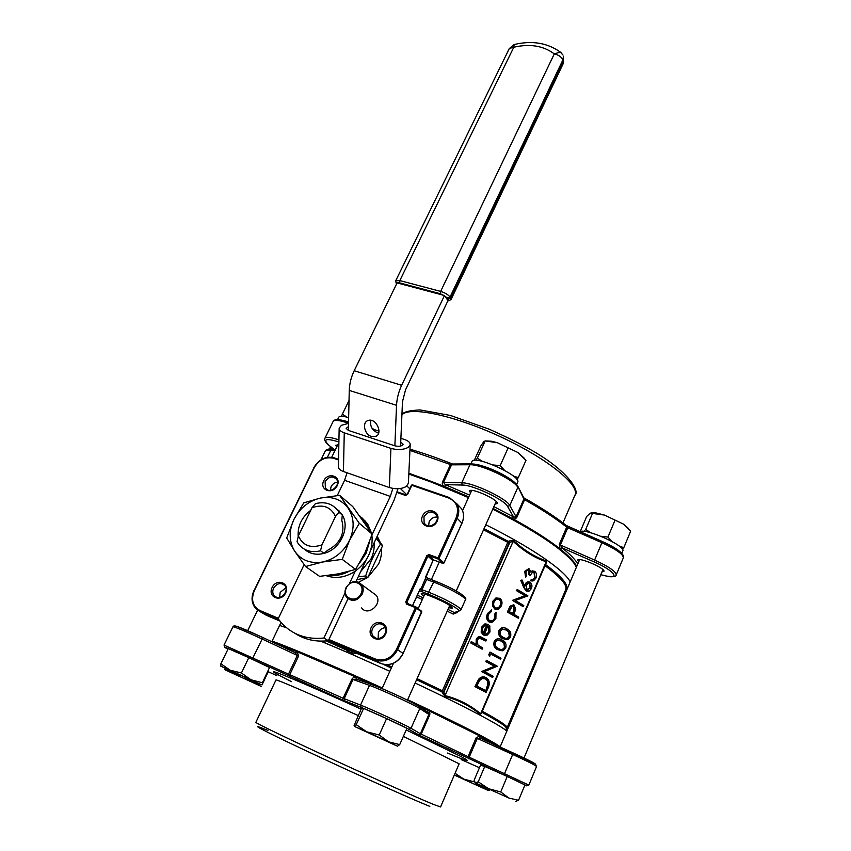 <?xml version="1.0" encoding="UTF-8"?>
<svg xmlns="http://www.w3.org/2000/svg" width="851" height="851" viewBox="0 0 851 851"><rect width="100%" height="100%" fill="white"/><g stroke="black" fill="none" stroke-linecap="round" stroke-linejoin="round"><path stroke-width="1.28" d="M371.047 627.836C375.663 617.549 390.471 623.506 385.705 633.814C381.025 644.196 366.217 638.069 371.047 627.836M272.129 587.445C276.766 577.659 290.414 583.148 285.638 592.966C280.947 602.848 267.31 597.189 272.129 587.445M323.71 480.847C328.146 471.475 341.783 476.252 337.219 485.655C332.73 495.112 319.082 490.176 323.71 480.847M422.522 516.004C426.936 506.175 441.701 511.355 437.148 521.206C432.68 531.13 417.905 525.79 422.522 516.004M361.643 607.922C367.951 616.869 383.014 603.742 376.174 595.274L372.589 592.636M399.704 744.604L388.62 741.849L366.76 731.817L379.216 734.998L388.62 741.849L396.587 745.816L354.346 726.392L356.229 724.658L366.76 731.817L354.346 726.392L354.101 725.531L361.526 708.245L363.6 708.415L386.588 718.574L406.938 728.339L399.704 744.604L397.534 746.167M356.229 724.658L363.6 708.415M379.216 734.998L386.588 718.574M484.751 766.474L480.517 765.219L474.103 780.25L475.347 782.888L478.23 781.803L484.751 766.474L507.239 776.452L524.95 784.952L518.557 800.302L515.685 801.323M478.23 781.803L488.623 788.749L500.728 791.941L507.239 776.452M500.728 791.941L508.887 798.047L518.557 800.302M475.932 783.282L481.943 787.42L488.772 789.303M455.062 773.293L463.859 779.122L474.475 781.92M461.146 759.571L479.453 767.719M490.07 789.898L488.304 790.462M262.044 684.885L268.533 671.077L262.044 684.885M245.45 677.715L252.034 681.991L260.449 684.417M261.48 684.555L262.076 684.619M226.653 669.014L233.525 673.503L240.939 675.651M224.717 669.652L261.268 686.406L225.079 669.854L225.036 668.258M516.61 484.464L517.599 482.24C522.429 476.422 474.337 454.519 471.986 461.455L471.89 461.678M621.773 553.32L622.741 550.991C626.623 546.289 585.531 527.801 579.946 531.726M329.465 448.924L330.539 446.711M262.236 683.066L269.512 667.535L262.236 683.066M241.418 672.981L250.992 679.768L261.363 684.757L220.877 666.237L220.888 663.748L230.196 670.226L241.418 672.981L248.8 657.653L269.512 667.535M220.366 665.961L250.992 679.768L262.268 682.736M220.888 663.748L228.27 648.579L248.8 657.653M374.036 429.521L371.983 428.191M348.633 417.596C343.038 416.033 339.74 415.894 338.762 417.171L338.655 417.394M273.011 642.303L297.19 651.781L298.573 656.036L289.776 674.673L343.123 698.235L351.92 679.098C353.303 677.205 355.069 676.715 357.218 677.63L376.302 686.225M295.499 652.823L297.19 651.781L357.218 677.63L356.261 679.024L352.974 679.534L344.176 698.692L360.526 705.075C370.164 708.745 406.087 725.275 411.012 728.296L420.362 733.722L428.84 714.51L428.478 712.702L426.585 711.447M416.341 704.756L427.521 710.064C429.5 711.053 430.223 712.681 429.702 714.957L421.234 734.147L468.039 756.635L476.113 737.86L479.687 735.924L497.133 745.667M429.702 714.957L419.766 708.543L419.671 706.873L428.478 712.702L427.33 711.787L427.521 710.064L479.687 735.924L479.943 737.785L481.092 738.381M408.863 473.22L444.818 486.559C442.754 485.676 441.946 484.198 442.414 482.102L450.477 464.561L409.927 450.392M516.844 517.312C515.632 519.036 514.078 519.397 512.196 518.419C532.407 529.492 548.352 539.63 560.022 548.842L559.277 544.406L566.702 527.152C556.043 518.674 542.013 509.526 524.61 499.697L516.844 517.312L513.536 516.908L507.6 506.451C504.792 499.973 472.72 484.783 462.391 485.059L445.318 484.644L443.488 482.4L461.753 482.783L469.965 464.752L451.551 464.837L443.488 482.4L442.414 482.102M311.966 507.77L315.444 503.632C325.114 501.282 332.698 503.749 338.198 511.047L338.953 512.238L335.507 516.44C330.816 506.802 322.965 503.909 311.966 507.77L298.371 535.875C302.882 545.651 310.721 548.65 321.912 544.874L320.54 550.788L324.018 553.373L327.497 550.352C340.464 543.353 345.229 533.332 341.804 520.301L342.304 515.025C350.389 527.758 340.134 549.523 324.018 553.373C316.306 555.288 309.753 553.884 304.36 549.172M298.19 536.651C297.488 526.035 301.658 517.27 310.721 510.345M326.241 575.702C335.879 578.999 345.549 577.499 355.261 571.181L349.527 583.424M304.137 564.649L278.171 618.783L281.66 623.134C292.659 634.835 306.754 639.792 323.933 638.016L345.006 593.062M392.864 488.421L390.311 496.41L371.876 535.002M371.493 533.034L367.558 523.748L361.547 517.408M347.048 472.773L344.591 480.294L337.262 495.58M444.488 295.52L397.109 282.904L354.186 370.738C351.133 377.153 349.484 383.716 349.261 390.407L348.346 430.393L394.875 445.828C399.193 446.764 401.938 446.232 403.119 444.254L400.736 442.041L402.48 401.725L405.533 389.801L447.998 300.573L444.488 295.52L401.64 385.29C398.587 391.854 396.885 398.523 396.534 405.31L394.875 445.828M360.654 571.627L371.174 558.682C373.557 553.49 374.525 548.235 374.068 542.938M358.271 576.744L365.664 575.967L367.781 577.563L382.61 545.725L376.685 537.353M356.909 579.637L367.781 577.563M365.664 575.967C369.313 564.139 374.28 553.48 380.557 544.023L382.61 545.725M380.557 544.023L376.248 538.3M366.313 522.684L365.005 520.833M385.429 627.708C382.29 627.868 379.95 629.474 378.387 632.506L378.142 638.58M285.851 587.828L280.192 592.349L279.575 597.476M337.485 482.155C334.656 482.496 332.528 484.017 331.082 486.708L330.348 490.325M437.148 517.057C433.616 516.844 430.957 518.408 429.159 521.737L428.564 526.003M320.646 641.122L346.751 652.153L321.008 641.122M481.56 712.925L480.336 714.468C469.943 705.851 458.157 699.852 444.977 696.48L442.233 692.714L442.382 690.799L507.717 542.502L509.058 540.991L513.557 540.47C523.642 550.033 534.619 556.873 546.491 561L545.885 563.66M355.771 652.962L352.335 654.568L389.843 671.301M415.118 683.013C462.753 705.383 499.314 724.701 506.877 731.03M458.859 611.295L454.349 612.56L453.189 614.092L457.444 612.454L456.732 612.05M513.557 540.47L445.009 695.575C458.264 698.979 470.103 705.011 480.56 713.67L481.358 713.383L546.268 562.777L546.055 561.745C534.141 557.586 523.099 550.714 512.919 541.108L509.047 543.012L443.722 691.384L444.977 696.48M525.875 576.999L525.099 571.415L529.067 568.84L530.896 572.127L532.556 571.042L534.715 571.329C536.63 572.925 537.045 575.17 535.949 578.063L533.641 580.733L531.077 580.839L531.524 579.808L533.439 579.563L535.066 577.499L534.364 572.404L532.481 572.383L530.194 575.329L529.279 574.776L529.035 570.064L527.663 570.042L526.014 571.946L526.333 575.957L525.599 577.138L524.716 571.298L528.79 568.659L529.535 569.074M530.864 571.649L532.237 570.851L534.779 571.372M532.811 580.988L530.63 580.861L531.173 579.605L533.098 579.382L534.673 577.382L534.002 572.468L532.875 572.234M530.194 575.329L528.843 574.776L528.684 570.117L527.907 569.947M528.428 591.243L526.152 590.924L523.769 587.509L520.759 580.382L522.014 579.988L524.737 586.445L525.344 584.658C526.386 582.552 527.811 581.722 529.588 582.158L530.13 582.424C531.96 583.829 532.386 585.882 531.407 588.584L529.226 591.009L526.503 590.871L524.163 587.498L521.206 580.499L522.014 579.988M524.482 585.85L524.95 584.531C526.024 582.371 527.482 581.52 529.322 581.967L530.301 582.531M507.132 639.729L502.579 638.569C499.324 637.261 498.122 634.591 498.973 630.538C500.782 627.644 502.973 626.857 505.568 628.166L508.621 630.038M500.558 659.259L490.782 653.908L489.548 656.227L488.793 654.759L489.963 652.068L500.856 658.046L500.558 659.259L490.697 654.089M493.208 676.268L492.495 677.407L481.506 671.535L494.442 666.269L485.825 661.599L486.389 660.28L497.324 666.216L484.432 671.577L493.208 676.268L484.527 671.535M486.272 692.342L475.39 686.64L479.039 679.364C481.219 677.045 483.506 676.481 485.9 677.673L486.102 677.779C489.453 679.896 490.144 683.279 488.187 687.916L486.017 692.406L474.954 686.619L478.677 679.183C480.9 676.811 483.219 676.237 485.655 677.46L487.261 678.566M487.442 613.635L491.442 609.88L491.676 611.231L488.591 614.316C487.495 617.135 487.9 619.305 489.804 620.815L489.899 620.773C491.952 621.304 493.559 620.336 494.718 617.9L494.995 613.263L496.005 612.486L495.899 618.496L492.676 622.049L489.08 621.964C486.602 620.06 486.049 617.283 487.442 613.635L491.644 610.103M491.57 622.358L489.08 621.964M484.272 633.857L484.336 633.889C486.176 634.506 487.644 633.729 488.761 631.559L488.772 626.708L489.729 625.804L490.016 631.974L487.293 635.048L483.687 634.931L481.57 632.261L481.868 627.368L485.261 624.06L488.4 624.432L484.581 634.101C486.485 634.729 488.006 633.931 489.144 631.697L489.208 626.815L489.995 626.081M486.038 635.399L483.336 634.974L481.166 632.24L481.485 627.24L484.953 623.857L488.4 624.432M485.889 641.037L480.251 638.101L478.911 638.218L477.315 640.058L477.9 645.037L482.847 648.015L482.123 649.164L470.699 642.899L471.273 641.58L476.113 644.239L476.22 639.25C477.56 636.793 479.241 636.08 481.272 637.122L486.208 639.814L485.889 641.037L479.251 638.112M477.964 645.101L482.847 648.015M497.399 609.38L494.708 608.976L492.506 605.891L492.931 601.114L496.005 597.881L500.069 598.519M502.271 650.824L497.761 649.675C494.495 648.398 493.282 645.718 494.133 641.665C496.027 638.697 498.292 637.91 500.941 639.314L503.941 641.186M518.291 618.198L507.77 612.114L510.494 606.295L514.27 605.178L515.695 609.465L513.813 614.305L518.738 617.156L518.291 618.198L507.324 612.103L510.121 606.135L513.589 604.774L514.515 605.338M513.834 614.262L518.738 617.156M523.769 605.497L523.057 606.625L512.419 600.38L524.961 595.679L516.621 590.722L517.174 589.445L527.918 595.881L515.27 600.498L523.769 605.497L515.323 600.487M423.713 596.455L421.128 593.86C421.479 591.679 446.307 602.189 451.328 606.667L452.328 608.103L448.711 607.795M576.435 567.181L573.797 562.979C562.351 548.906 535.343 530.971 492.75 509.175M468.454 497.612L431.851 482.294L408.82 474.039M485.793 524.759C531.492 547.416 564.99 570.649 570.181 581.893M566.617 590.307L565.319 590.605M408.852 473.411C427.702 479.656 447.658 487.527 468.72 497.027M493.006 508.59C535.236 530.216 562.032 548.023 573.393 562.022L576.414 567.138M407.661 699.713C451.328 720.233 480.655 734.924 495.633 743.795L500.207 746.742M326.22 640.931L347.995 650.749L346.751 652.153L352.335 654.568L351.974 652.44L352.676 651.664M279.596 625.421L286.553 627.815M272.097 641.101C291.489 647.962 335.751 666.727 382.29 687.991M372.536 628.57C371.344 631.442 371.557 634.006 373.195 636.282C378.323 643.388 390.12 632.814 384.546 626.113C380.195 622.368 376.185 623.187 372.536 628.57M273.596 588.169C272.32 591.105 272.543 593.658 274.256 595.817C279.33 602.061 290.106 591.158 284.606 585.35C280.617 582.275 276.947 583.222 273.596 588.169M325.135 481.592L325.369 488.134C329.539 494.708 341.166 485.464 336.539 479.262C332.603 475.698 328.794 476.475 325.135 481.592M423.958 516.77L424.128 523.184C428.138 530.609 440.914 522.014 436.403 514.919C432.148 510.579 428 511.196 423.958 516.77M482.389 649.079L470.699 642.899M471.146 642.92L471.614 641.845L476.624 644.601L476.613 639.378C477.9 636.995 479.538 636.314 481.528 637.335L486.357 639.973M483.485 633.389L487.155 624.996L485.081 625.134L482.708 627.761L482.251 631.017L483.485 633.389M483.187 633.038L486.687 625.017L485.581 624.964M489.431 621.921C487.006 620.06 486.474 617.347 487.836 613.762M489.804 620.815L490.144 620.985C492.272 621.517 493.92 620.528 495.112 618.028L494.995 613.263M495.42 613.39L496.25 612.752M492.899 605.912L493.325 601.242L496.324 598.083L499.707 598.285C502.026 600.019 502.59 602.561 501.388 605.912L498.59 609.018L495.059 608.922L492.506 605.891M494.123 601.71C493.186 604.433 493.654 606.486 495.527 607.88L495.942 608.082C497.909 608.614 499.463 607.742 500.601 605.465C501.558 602.774 501.111 600.732 499.26 599.338L496.41 599.242L494.123 601.71M499.26 599.338L497.08 599.008M494.974 607.476L495.686 607.88C497.59 608.401 499.101 607.55 500.207 605.338C501.143 602.721 500.707 600.732 498.909 599.381M485.793 690.778L488.112 684.587C488.421 681.8 487.602 679.885 485.634 678.843L482.038 678.566L479.613 680.513L476.815 686.066L485.793 690.778L487.719 684.481C488.017 681.768 487.208 679.896 485.283 678.875L482.889 678.332M476.847 685.991L485.453 690.501M492.75 677.332L481.943 671.556L495.048 666.376L486.261 661.61L486.389 660.28M486.729 660.546L497.484 666.386M495.048 666.376L494.442 666.269M489.846 656.057L488.793 654.759M489.208 654.823L489.963 652.068M490.293 652.323L501.016 658.206M505.749 648.037L503.366 650.547L498.122 649.643C494.888 648.356 493.686 645.739 494.527 641.792C496.346 638.91 498.569 638.144 501.186 639.527L502.26 640.069C505.451 641.441 506.611 644.101 505.749 648.037M498.569 648.59L499.526 649.068C501.526 650.281 503.303 649.749 504.845 647.483L504.313 643.207L501.803 641.111L497.356 640.346L495.484 642.271C494.931 645.558 495.952 647.664 498.569 648.59L499.282 648.856C501.25 650.036 502.973 649.526 504.452 647.345L503.93 643.218L501.452 641.154L497.899 640.186M496.601 647.239L498.324 648.377M510.526 636.973L508.196 639.452L502.93 638.527C499.718 637.218 498.526 634.601 499.356 630.676C501.111 627.847 503.26 627.081 505.824 628.368L507.058 628.995C510.228 630.389 511.387 633.048 510.526 636.973M503.377 637.473L504.59 638.08C506.515 639.144 508.185 638.59 509.621 636.41L509.1 632.144L506.6 630.038L502.133 629.261L500.303 631.155C499.76 634.431 500.782 636.537 503.377 637.473L504.335 637.878C506.228 638.91 507.856 638.378 509.228 636.271L508.717 632.155L506.249 630.08L502.654 629.102M501.494 636.186L503.132 637.271M509.143 611.603L512.898 613.773L514.057 611.167C515.163 609.188 515.089 607.54 513.823 606.22L512.27 606.167L509.143 611.603M509.164 611.561L512.557 613.528L513.664 611.039L513.472 606.263L512.557 606.061M523.322 606.529L512.866 600.391L525.567 595.774L517.057 590.722L517.174 589.445M517.514 589.69L527.918 595.881M525.567 595.774L524.961 595.679M526.131 585.467L526.992 589.86L530.545 587.977L529.747 583.478L527.96 583.424L526.131 585.467M529.747 583.478L528.322 583.286M526.652 589.626L530.152 587.85L529.396 583.531M347.995 650.749L351.08 652.908L351.974 652.44M412.607 605.657L419.798 589.988M425.468 577.318L432.904 560.735M351.825 651.302L350.282 653.685M355.207 653.43L353.92 652.185M480.336 714.468L546.491 561M442.233 692.714L443.775 692.469L509.898 542.236L509.058 540.991M416.586 679.736L442.126 691.991L443.669 691.746M484.038 528.684L508.43 541.47L509.27 542.715M367.898 577.308L378.493 564.202C380.897 558.947 381.876 553.639 381.429 548.267M380.206 542.342L377.206 536.236M358.718 582.169L367.472 577.627M294.871 633.261C304.669 639.665 315.827 642.143 328.358 640.697L347.953 598.806M356.058 581.456L366.058 560.086M370.706 550.14L394.151 499.994L397.991 488.729M328.358 640.697L323.933 638.016M408.384 483.219L406.406 486.421C401.693 489.059 396.013 489.431 389.364 487.549L343.432 471.518C340.006 470.241 338.326 468.603 338.411 466.614L339.155 428.542M389.364 487.549L390.917 448.381C397.672 450.211 403.427 449.871 408.203 447.371L410.193 444.722C410.299 442.605 408.437 440.882 404.608 439.541L400.906 438.329M379.003 431.149L372.525 429.032M348.506 423.362L341.453 425.298L339.166 428.117C339.081 430.021 340.783 431.595 344.261 432.829L343.432 471.518M390.917 448.381L344.261 432.829M348.431 426.628L346.144 428.372L348.346 430.393M400.566 446.073L400.736 442.041M371.44 436.467L375.344 436.542C383.599 434.212 376.153 417.511 368.175 420.5C361.781 422.128 364.345 434.499 371.44 436.467M378.642 433.063L377.408 432.765C372.036 430.106 369.834 425.957 370.823 420.33M400.374 488.517L406.831 494.75M409.735 488.761L406.938 486.017M355.261 571.181C367.611 561.788 373.174 549.916 371.951 535.566M369.387 542.268L366.153 553.182L359.537 563.117M348.846 571.457C342.538 574.733 336.166 575.999 329.731 575.265M337.826 510.504L338.56 510.387M359.537 515.642L364.994 521.567L368.047 527.758M339.006 510.802L338.113 510.919M355.59 569.436L338.751 573.808L319.593 576.372L305.53 566.532L322.529 562.032L342.23 559.362L349.559 540.279L359.282 523.28L372.164 534.088L365.079 552.629L355.59 569.436L342.23 559.362M359.282 523.28L339.634 495.346L352.771 506.6L372.164 534.088M339.634 495.346L320.37 498.08L303.764 502.856L293.946 519.355L286.702 537.97L294.723 551.203L305.53 566.532M322.529 562.032C334.56 559.235 343.57 551.98 349.559 540.279C354.739 528.311 354.271 517.621 348.165 508.175C341.389 499.367 332.124 495.995 320.37 498.08C308.679 500.931 299.871 508.026 293.946 519.355C288.691 530.971 288.946 541.587 294.723 551.203C301.233 560.309 310.498 563.915 322.529 562.032M336.251 508.621L341.559 513.834L342.304 515.025L338.953 512.238M321.912 544.874L335.507 516.44M320.54 550.788C311.36 552.948 304.052 550.746 298.605 544.172L297.031 541.736L298.371 535.875M604.614 575.67L600.795 574.712L604.55 575.627C621.336 580.116 614.507 570.659 593.817 561.766L561.905 547.746L560.022 548.842C569.032 556.022 574.595 561.894 576.733 566.479M469.592 495.091L445.318 484.644L444.818 486.559L468.795 496.878M493.08 508.441L512.196 518.419L513.536 516.908L493.878 506.643M338.836 444.956L335.783 445.211L336.634 447.115M224.015 645.09L288.51 674.098L297.307 655.472L295.137 652.664M294.563 652.398L262.693 637.463L295.425 652.781M601.955 571.936L603.88 571.447C606.157 568.617 578.616 556.735 577.701 560.128L578.659 561.937M495.016 504.09L497.112 503.537C499.824 500.377 470.89 487.187 469.603 490.995L470.518 493.048M577.818 563.905C575.202 559.511 569.893 554.129 561.905 547.746L560.373 545.012L594.615 560.054L601.923 542.715L567.777 527.758L560.373 545.012L559.277 544.406M480.485 738.115L477.273 738.423L469.209 757.188L528.833 785.09L526.556 785.813M357.133 679.428L371.674 684.427C380.886 687.523 414.458 703.011 418.937 706.224L419.671 706.873C414.937 703.394 389.205 690.969 371.015 684.289L369.504 685.374L360.526 705.075L361.218 707.404L342.74 700.043L252.226 659.217C232.908 650.238 217.75 643.962 227.994 649.143M480.177 737.955L513.238 752.975C527.088 759.315 534.577 763.081 535.694 764.272M341.538 416.299L342.357 414.182L346.921 417.128M349.038 400.459L342.357 414.182M454.306 775.048L488.038 790.388L454.37 774.889M601.008 536.29L607.944 537.066L611.784 541.353M583.807 531.407L585.669 529.513L591.073 532.864M619.56 546.331L623.826 547.597L622.272 549.033M591.732 512.717L596.062 512.93L604.455 515.078L623.549 524.152L628.272 528.29M623.826 547.597L630.665 531.162L623.549 524.152L604.455 515.078L590.36 513.11L586.69 516.461L580.222 531.609M592.647 513.11L585.669 529.513M614.911 520.504L607.944 537.066M508.887 798.047L475.347 782.888L508.887 798.047M475.9 460.338L477.326 458.168L482.549 461.423M493.186 464.976L500.186 465.614L504.526 470.337M513.376 476.049L518.302 477.634L516.897 479.496M518.302 477.634L525.982 460.338L517.855 452.487L497.356 442.733L485.176 440.914L491.729 441.243L497.356 442.733L517.855 452.487L524.003 457.976M477.326 458.168L485.176 440.914L483.804 441.637L480.868 445.871L474.262 460.391M508.015 448.179L500.186 465.614M362.175 594.147C357.42 601.093 352.261 602.221 346.687 597.508C344.676 594.636 344.442 591.371 346.006 587.733C350.835 580.733 356.026 579.669 361.59 584.541C363.494 587.381 363.696 590.583 362.175 594.147M361.09 593.594C365.973 583.222 351.112 577.425 346.378 587.764C341.432 598.062 356.292 604.04 361.09 593.594M397.194 491.857L405.97 494.92L405.459 495.442L407.597 494.42L411.841 485.304L448.817 498.069C456.913 501.877 459.359 508.419 456.157 517.716L437.957 557.873L429.053 554.575L426.851 555.607L427.893 556.15L406.821 602.423L409.384 604.391M405.757 601.891L406.512 604.082L407.086 603.487L405.757 601.891L426.851 555.607M405.459 495.442L397.013 492.484M338.538 460.008L333.613 458.306C325.497 456.487 319.029 459.636 314.189 467.763L254.364 590.573C250.8 599.732 252.651 606.38 259.927 610.529L278.405 618.294M328.911 639.516L375.334 659.014C384.29 661.642 391.364 658.387 396.545 649.239L415.426 607.593L406.512 604.082M524.78 785.345C529.311 786.888 522.365 783.409 503.973 774.942L419.873 735.509L408.725 729.254C404.044 726.424 370.291 710.904 361.218 707.404M268.299 671.747L276.873 675.662M406.214 729.945L461.178 756.635C472.411 762.741 467.89 761.539 447.605 753.039M291.531 681.662C271.99 671.939 268.214 669.343 280.224 673.864C293.159 678.875 324.965 692.725 361.111 709.149M356.197 679.013L371.376 684.321M480.272 737.998L535.151 763.858L536.566 766.496M235.184 625.985C237.099 626.049 246.269 629.878 262.693 637.463M429.787 806.376C412.192 799.376 351.569 772.155 306.137 750.795C260.47 729.339 245.652 721.201 267.905 730.477M390.311 496.41L344.591 480.294M396.566 284.021C396.098 282.692 397.162 282.319 399.736 282.915L440.52 293.765L447.828 298.127L448.424 298.988L447.903 300.775M391.322 668.024L383.056 664.269M506.643 729.264L505.739 726.903C502.654 724.137 494.686 719.255 481.836 712.276M460.902 609.954L465.359 599.912C467.359 598.21 448.637 587.679 433.244 581.935L426.628 579.425L421.979 589.69L428.585 592.232C443.977 598.062 462.784 608.508 460.848 610.071L458.295 611.135C461.976 610.444 443.733 600.093 428.468 594.306L419.437 590.615M425.521 577.212L434.34 580.776L428.585 592.232L428.468 594.306M386.939 664.716L391.822 666.939M417.064 678.641L443.722 691.384M509.047 543.012L483.538 529.811M457.795 611.667L457.444 612.454M453.189 614.092L447.2 611.178M422.33 599.508L416.575 596.913M507.122 727.616L565.543 590.083C567.83 585.626 560.99 577.489 545.012 565.692M482.294 711.223C499.824 720.829 508.079 726.36 507.036 727.818L506.207 728.137M334.294 457.881L338.549 459.349L334.294 457.881M461.88 523.216L457.189 518.259L438.999 558.416L443.967 562.894L461.944 523.099C464.072 518.078 464.018 513.366 461.774 508.962L456.976 503.877M425.5 577.265L434.553 580.861C443.786 584.446 451.87 588.328 458.806 592.498M417.362 595.2L423.107 597.796M447.966 609.454L454.349 612.56L458.295 611.135M327.007 640.856L380.982 663.578L375.291 660.046L328.518 640.377M278.607 619.379L259.938 611.529L266.459 615.358L279.841 620.996M381.025 663.599L380.982 663.578C390.332 666.333 397.704 662.94 403.097 653.408L421.67 611.316L421.724 612.156L416.479 608.125L397.619 649.77L403.097 653.408L421.692 612.231M448.817 498.069L449.317 497.537L457.04 504.005L449.445 497.59L412.352 484.793L449.296 497.537M254.119 590.477L313.87 467.837L254.098 590.53C251.034 597.551 251.598 603.582 255.779 608.635L259.938 611.529L259.927 610.529M443.914 563L442.988 563.447L434.042 560.128L442.871 563.405L437.893 558.937L428.989 555.639L434.042 560.128L433.01 560.724L427.893 556.15L428.989 555.639L429.053 554.575M412.533 605.625L420.256 588.605L420.937 589.158L432.957 560.639L434.042 560.128M421.383 611.092L416.426 607.284L416.479 608.125L415.426 607.593L416.001 606.986L407.086 603.487L416.011 606.986M407.246 494.335L411.373 485.24L412.352 484.793L411.373 485.24L407.597 494.42M263.704 613.741L266.512 615.39M313.934 467.699C318.987 459.317 325.71 456.03 334.113 457.817C325.603 455.934 318.817 459.221 313.796 467.71L314.189 467.763M442.871 563.405L444.02 562.979L461.987 523.195C464.125 518.163 464.061 513.419 461.774 508.962L457.04 504.005C459.295 508.451 459.349 513.196 457.189 518.259L456.157 517.716M396.545 649.239L397.619 649.77C392.162 659.387 384.726 662.812 375.291 660.046L375.334 659.014M545.502 564.532C563.394 577.797 570.01 586.445 565.372 590.488M427.723 578.276L426.628 579.425L425.596 578.893L425.521 577.308M419.607 590.243L420.937 589.158L421.979 589.69L421.862 591.753M333.613 458.306L334.145 457.817M254.364 590.573L253.992 590.445C250.917 597.455 251.513 603.519 255.779 608.635M384.014 664.471C392.417 665.344 398.8 661.674 403.161 653.472L403.066 653.462M406.118 494.974L407.193 494.463L406.118 494.974M412.267 484.815L411.512 485.219M438.999 558.416L437.957 557.873L437.893 558.937L438.999 558.416M401.64 385.29L354.186 370.738M396.534 405.31L349.261 390.407M451.083 299.456L563.383 63.251L563.415 56.187L562.937 59.825L450.062 297.01L450.658 297.871L563.373 60.921L562.937 59.825C561.362 56.847 558.479 54.868 554.288 53.9C543.427 45.752 529.928 43.529 513.781 47.23L399.832 280.575L440.648 291.393L554.288 53.9L560.288 52.06L561.405 52.943M396.417 284.319L395.683 280.809L399.832 280.575L399.736 282.915M440.52 293.765L440.648 291.393C444.924 292.723 448.062 294.595 450.062 297.01L447.828 298.127M448.424 298.988L450.658 297.871L451.019 299.584L447.775 301.063M395.63 280.926L509.355 48.433L513.781 47.23L514.121 44.539L509.26 48.624M514.429 44.465L514.121 44.539C531.949 40.316 547.331 42.816 560.288 52.06L562.873 54.889M563.468 63.07L563.394 56.134M566.649 525.812L602.327 541.555C611.209 545.47 617.571 549.289 621.475 552.99C623.336 555.15 623.964 556.745 623.347 557.777M471.954 464.04C482.389 463.412 514.312 478.581 516.951 485.389M348.506 423.245C339.783 420.277 334.677 419.639 333.177 421.33L333.06 421.585M324.869 438.35L324.976 438.159C326.284 436.659 330.933 437.244 338.932 439.903M338.889 441.946C325.337 437.861 322.274 439.159 329.688 445.86L335.134 450.2M329.688 445.86L329.231 445.552C325.465 442.488 324.04 440.031 324.976 438.159L333.177 421.33C334.432 418.905 339.549 419.118 348.538 421.979M562.979 522.918L574.851 495.378C580.722 485.719 547.991 458.806 501.196 437.084C454.466 415.256 409.118 405.863 401.917 414.948M255.885 722.308L255.853 722.371C255.97 723.233 287.032 738.274 330.199 758.209C373.302 778.133 418.66 798.398 433.872 804.578L440.563 806.939L459.146 763.804L403.363 736.381M358.186 715.574C312.115 694.597 276.16 679.087 275.979 679.949L275.947 680.023M298.573 656.036L262.172 639.027L252.226 659.217M224.887 647.292L224.026 645.058L232.951 626.762C233.451 625.708 235.014 625.666 237.631 626.655L262.725 637.484L262.172 639.027C245.269 631.229 235.536 627.134 232.951 626.762L232.929 626.815M287.521 675.598L288.51 674.098L289.776 674.673L290.063 676.736M327.38 457.317L330.933 449.998L325.518 450.509M334.868 450.764L330.933 449.998L331.964 449.222L334.443 449.711M616.252 574.851L623.304 557.894C623.443 554.427 616.315 549.374 601.923 542.715L602.359 541.544L566.255 525.471M593.817 561.766L594.615 560.054C609.061 566.734 616.252 571.712 616.188 574.989C616.081 577.021 612.337 577.276 604.944 575.744L604.55 575.627M507.6 506.451L509.792 505.515L517.802 487.453C515.025 480.251 481.028 464.103 469.965 464.752L470.89 463.901C486.006 464.263 514.11 478.656 517.897 486.442L523.865 499.111L516.089 516.738L509.792 505.515C506.866 498.612 472.72 482.443 461.753 482.783L462.391 485.059M568.255 526.609L567.777 527.758L566.702 527.152L566.617 525.758C555.98 517.259 542.023 508.121 524.748 498.367L524.514 498.271M524.61 499.697L523.918 497.92L524.748 498.367L524.61 499.697M451.551 464.837L450.477 464.561L451.232 463.508L452.477 463.986L451.551 464.837M528.843 785.069L536.555 766.517C535.673 765.4 527.705 761.39 512.674 754.486L503.973 774.942M513.238 752.975L512.674 754.486L476.113 737.86M351.92 679.098L369.504 685.374C379.259 688.672 415.022 705.171 419.766 708.543L411.012 728.296L408.725 729.254M466.146 757.677L468.039 756.635L469.209 757.188L468.486 758.784M418.139 734.658L420.362 733.722L421.234 734.147L419.873 735.509M342.74 700.043L343.123 698.235L344.176 698.692L344.857 700.958M332.401 449.307L331.964 449.222C330.72 448.424 328.603 448.796 325.603 450.328L321.04 459.71M451.349 463.582L451.232 463.508C436.499 457.689 422.745 452.923 409.991 449.179M453.211 464.008L471.635 463.891M517.568 485.804L523.642 497.527M507.036 727.818L505.739 726.903L507.111 730.488M573.393 562.022L573.797 562.979M376.344 638.367L373.195 636.282M276.777 597.391L274.256 595.817M327.337 489.804L325.369 488.134M426.415 525.344L424.128 523.184M397.194 491.846L405.98 494.92M434.329 580.776C444.073 584.563 452.53 588.658 459.7 593.062C464.88 596.615 466.784 598.859 465.412 599.817M546.268 562.777L545.31 563.788M377.27 435.34L375.344 436.542M408.374 483.655L410.193 444.722M364.994 521.567L367.558 523.748M338.198 511.047L341.559 513.834M329.55 445.807L335.113 450.243M275.979 679.949L255.853 722.371M356.388 679.077L357.324 679.492M426.479 711.383L427.33 711.787M337.751 444.807L331.72 457.253M257.598 610.231L247.673 630.697M281.032 622.432L271.788 641.728M338.762 417.171L337.57 419.607M579.627 559.65L500.101 747.008M602.923 569.627L524.003 757.996M471.699 490.442L462.561 510.643M439.276 562.075L431.329 579.637M424.755 594.179L418.203 608.646M393.492 663.237L382.014 688.587M496.186 501.484L456.221 590.966M449.732 605.508L407.448 700.192M471.986 461.455L470.88 463.901M596.062 512.93L593.721 513.164M491.729 441.243L490.867 441.318M361.59 584.541L376.174 595.274M574.851 495.378C580.712 490.878 566.213 469.061 528.599 448.573C519.184 443.222 506.058 436.765 489.229 429.212L450.53 415.479L420.011 409.916C408.927 410.469 402.895 412.118 401.917 414.841"/></g></svg>
